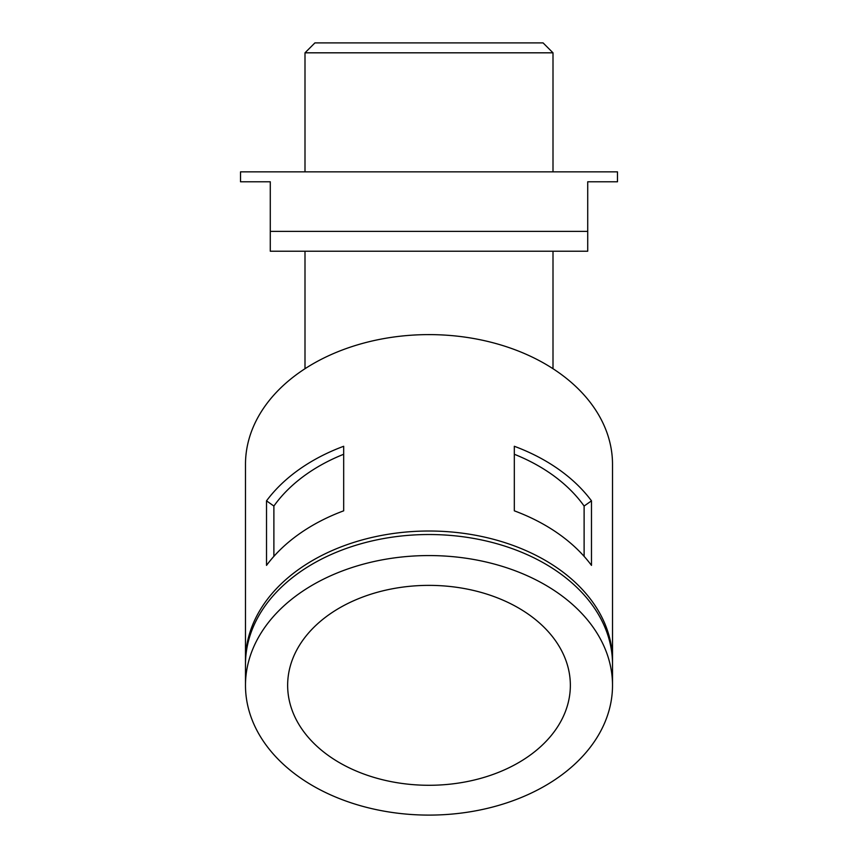 <?xml version="1.0" encoding="UTF-8"?>
<svg xmlns="http://www.w3.org/2000/svg" width="858" height="858" viewBox="0 0 858 858"><rect width="100%" height="100%" fill="white"/><g stroke="black" fill="none" stroke-linecap="round" stroke-linejoin="round"><path stroke-width="1.29" d="M587.719 231.381L587.719 181.778L617.481 181.778L617.481 171.857L240.519 171.857L240.519 181.778L270.281 181.778L270.281 251.222L587.719 251.222L587.719 231.381L270.281 231.381M612.505 662.537A183.515 129.773 180 0 0 612.515 660.778L612.515 464.371A183.515 129.773 180 0 0 429 334.609A183.515 129.773 180 0 0 245.485 464.371L245.485 660.778A183.515 129.773 180 0 0 245.495 662.537M612.515 660.778A183.515 129.773 180 0 0 429 531.016A183.515 129.773 180 0 0 245.485 660.778M591.484 500.847L591.484 565.379A183.515 129.773 180 0 0 514.317 510.821L514.317 446.278A183.515 129.773 180 0 1 591.484 500.847L584.116 506.048L584.116 556.359M266.516 500.847A183.515 129.773 180 0 1 343.683 446.278L343.683 510.821A183.515 129.773 180 0 0 266.516 565.379L266.516 500.847L273.884 506.048L273.884 556.359M429 785.285A141.356 99.957 180 0 0 570.356 685.327A141.356 99.957 180 0 0 429 585.37A141.356 99.957 180 0 0 287.644 685.327A141.356 99.957 180 0 0 429 785.285M343.683 454.268A173.606 122.758 180 0 0 273.884 506.048M612.515 685.327L612.515 664.285A183.515 129.773 180 0 0 429 534.523A183.515 129.773 180 0 0 245.485 664.285L245.485 685.327A183.515 129.773 180 0 0 429 815.1A183.515 129.773 180 0 0 612.515 685.327A183.515 129.773 180 0 0 429 555.566A183.515 129.773 180 0 0 245.485 685.327M584.116 506.048A173.606 122.758 180 0 0 514.317 454.268M543.082 42.9L314.918 42.9L304.998 52.821L553.002 52.821L543.082 42.9M553.002 171.857L553.002 52.821M304.998 171.857L304.998 52.821M304.998 368.704L304.998 251.222M553.002 368.704L553.002 251.222"/></g></svg>

